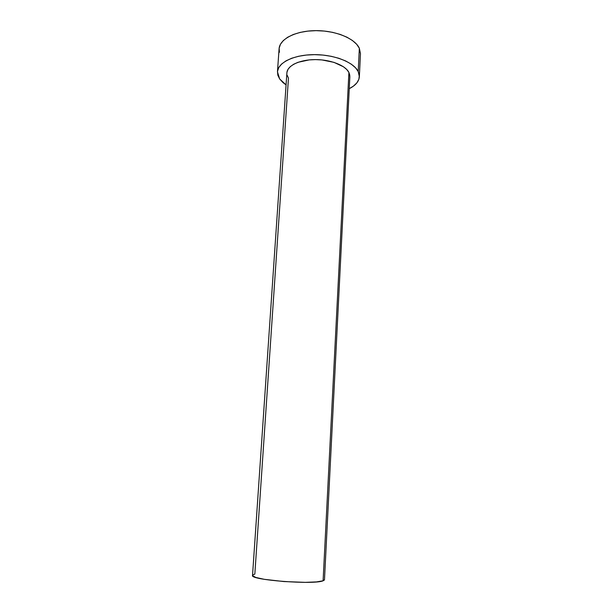 <?xml version="1.0" encoding="UTF-8"?>
<svg xmlns="http://www.w3.org/2000/svg" width="613" height="613" viewBox="0 0 613 613"><rect width="100%" height="100%" fill="white"/><g stroke="black" fill="none" stroke-linecap="round" stroke-linejoin="round"><path stroke-width="0.92" d="M286.961 72.227L288.01 69.346L290.263 66.656L293.65 64.265L298.056 62.288L309.197 59.898L315.48 59.599L321.894 59.921L333.993 62.365L343.495 66.794L346.774 69.522L348.912 72.434C345.349 65.284 330.231 59.438 314.852 59.599C299.458 59.699 287.252 65.714 286.899 72.809L252.525 575.446C249.621 579.998 314.163 584.948 323.097 580.787L348.912 72.434L349.839 75.422M359.364 76.602L360.459 53.63L359.341 48.258L358.222 71.56L355.509 67.744L351.28 64.158L345.671 60.963L338.897 58.304L331.235 56.312L323.005 55.07L314.576 54.649L306.324 55.055L298.6 56.273L291.734 58.235L286.018 60.856L281.651 63.997L278.792 67.53L277.505 71.3L277.812 75.146L279.643 78.931L282.899 82.51L286.072 84.916L279.643 78.931L277.459 71.813C277.911 62.626 293.826 54.726 314.017 54.649C334.192 54.48 353.831 62.258 358.222 71.56L359.341 48.258C355.004 38.504 335.518 30.412 315.48 30.65C295.42 30.811 279.582 39.148 279.091 48.795L277.459 71.775M358.222 71.56L359.364 76.679C358.965 81.445 355.601 85.437 349.257 88.67L353.456 86.111L356.866 82.87L358.866 79.276L359.341 75.46L358.222 71.56M324.369 580.036L323.097 580.787L324.484 579.722L349.87 76.548L348.912 72.434L323.097 580.787L316.5 581.913L305.305 582.35L283.911 581.553L264.241 579.316L255.767 577.438L252.541 575.615L253.016 574.81L254.832 574.113L288.47 78.104L287.122 75.184M360.459 53.714L359.341 48.258L356.659 44.259L352.467 40.512L346.904 37.178L340.184 34.412L332.575 32.343L324.407 31.071L316.04 30.65L307.833 31.11L300.155 32.412L293.336 34.497L287.643 37.263L283.29 40.581L280.432 44.297L279.145 48.251L279.428 52.297"/></g></svg>
